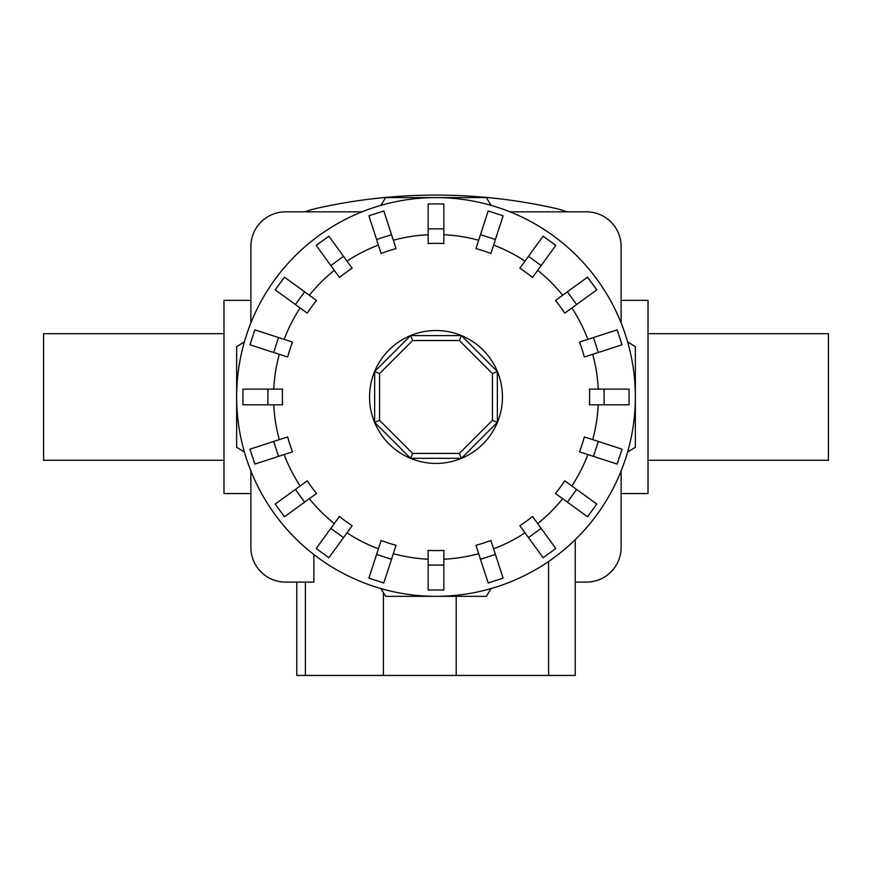 <?xml version="1.0" encoding="UTF-8"?>
<svg xmlns="http://www.w3.org/2000/svg" width="872" height="872" viewBox="0 0 872 872"><rect width="100%" height="100%" fill="white"/><g stroke="black" fill="none" stroke-linecap="round" stroke-linejoin="round"><path stroke-width="1.31" d="M250.874 300.371L223.973 300.371L223.973 493.563L250.874 493.563M648.027 333.682L828.4 333.682L828.4 460.263L648.027 460.263M223.973 460.263L43.6 460.263L43.6 333.682L223.973 333.682M621.126 493.563L648.027 493.563L648.027 300.371L621.126 300.371M604.111 404.815L589.418 404.815A153.625 153.625 0 0 0 589.418 389.119L629.039 389.119L629.039 404.815L604.111 404.815L604.111 389.119M598.312 352.484L584.338 357.03A153.625 153.625 0 0 0 579.488 342.097L617.158 329.856L622.009 344.778L598.312 352.484L593.461 337.551M576.621 304.502L564.729 313.146A153.625 153.625 0 0 0 555.508 300.437L587.554 277.154L596.786 289.853L576.621 304.502L567.399 291.804M541.163 265.579L532.53 277.46A153.625 153.625 0 0 0 519.832 268.238L543.114 236.181L555.813 245.414L541.163 265.579L528.465 256.346M495.416 239.506L490.871 253.48A153.625 153.625 0 0 0 475.949 248.629L488.189 210.959L503.111 215.809L495.416 239.506L480.483 234.655M443.848 228.856L443.848 243.55A153.625 153.625 0 0 0 428.152 243.55L428.152 203.928L443.848 203.928L443.848 228.856L428.152 228.856M391.517 234.655L396.052 248.629A153.625 153.625 0 0 0 381.129 253.48L368.889 215.809L383.811 210.959L391.517 234.655L376.584 239.506M343.535 256.346L352.168 268.238A153.625 153.625 0 0 0 339.47 277.46L316.187 245.414L328.886 236.181L343.535 256.346L330.837 265.579M304.601 291.804L316.492 300.437A153.625 153.625 0 0 0 307.271 313.146L275.214 289.853L284.446 277.154L304.601 291.804L295.379 304.502M278.539 337.551L292.512 342.097A153.625 153.625 0 0 0 287.662 357.03L249.992 344.778L254.842 329.856L278.539 337.551L273.688 352.484M267.889 389.119L282.583 389.119A153.625 153.625 0 0 0 282.583 404.815L242.961 404.815L242.961 389.119L267.889 389.119L267.889 404.815M491.078 205.367A199.361 199.361 0 0 0 380.922 205.367L385.653 197.606L486.347 197.606L491.078 205.367M244.4 341.889A199.361 199.361 0 0 0 236.639 396.967L236.639 346.62L244.4 341.889M635.361 396.967A199.361 199.361 0 0 0 627.6 341.889L635.361 346.62L635.361 396.967A199.361 199.361 0 0 0 436 197.606A199.361 199.361 0 0 0 244.4 452.045L236.639 447.314L236.639 396.967A199.361 199.361 0 0 0 436 596.328A199.361 199.361 0 0 0 635.361 396.967L635.361 447.314L627.6 452.045A199.361 199.361 0 0 0 436 197.606A199.361 199.361 0 0 0 236.639 396.967M502.457 396.967A66.457 66.457 0 0 0 436 330.51A66.457 66.457 0 0 0 369.543 396.967A66.457 66.457 0 0 0 436 463.424A66.457 66.457 0 0 0 502.457 396.967M492.44 420.348L459.381 453.407L412.62 453.407L379.56 420.348L379.56 373.587L412.62 340.527L459.381 340.527L492.44 373.587L492.44 420.348L497.345 422.375L461.408 458.312L459.381 453.407M461.408 458.312L410.592 458.312L412.62 453.407M410.592 458.312L374.655 422.375L379.56 420.348M374.655 422.375L374.655 371.559L379.56 373.587M374.655 371.559L410.592 335.622L412.62 340.527M410.592 335.622L461.408 335.622L459.381 340.527M461.408 335.622L497.345 371.559L492.44 373.587M497.345 371.559L497.345 422.375M296.763 582.093L296.763 675.451L575.237 675.451L575.237 539.648L575.237 582.093L586.453 582.093A34.673 34.673 0 0 0 621.126 547.42L621.126 470.967M250.874 470.967L250.874 547.42A34.673 34.673 0 0 0 285.547 582.093L313.876 582.093L313.876 554.548M510 211.841L586.453 211.841A34.673 34.673 0 0 1 621.126 246.514L621.126 322.978M250.874 322.978L250.874 246.514A34.673 34.673 0 0 1 285.547 211.841L362 211.841M380.922 588.578A199.361 199.361 0 0 0 436 596.328L385.653 596.328L380.922 588.578M436 596.328A199.361 199.361 0 0 0 491.078 588.578L486.347 596.328L436 596.328M598.312 441.45L584.338 436.916A153.625 153.625 0 0 1 579.488 451.838L617.158 464.089L622.009 449.156L598.312 441.45L593.461 456.383M576.621 489.432L564.729 480.799A153.625 153.625 0 0 1 555.508 493.498L587.554 516.78L596.786 504.081L576.621 489.432L567.399 502.13M541.163 528.367L532.53 516.475A153.625 153.625 0 0 1 519.832 525.707L543.114 557.753L555.813 548.521L541.163 528.367L528.465 537.588M495.416 554.428L490.871 540.455A153.625 153.625 0 0 1 475.949 545.305L488.189 582.987L503.111 578.136L495.416 554.428L480.483 559.279M443.848 565.089L443.848 550.385A153.625 153.625 0 0 1 428.152 550.385L428.152 590.006L443.848 590.006L443.848 565.089L428.152 565.089M391.517 559.279L396.052 545.305A153.625 153.625 0 0 1 381.129 540.455L368.889 578.136L383.811 582.987L391.517 559.279L376.584 554.428M343.535 537.588L352.168 525.707A153.625 153.625 0 0 1 339.47 516.475L316.187 548.521L328.886 557.753L343.535 537.588L330.837 528.367M304.601 502.13L316.492 493.498A153.625 153.625 0 0 1 307.271 480.799L275.214 504.081L284.446 516.78L304.601 502.13L295.379 489.432M278.539 456.383L292.512 451.838A153.625 153.625 0 0 1 287.662 436.916L249.992 449.156L254.842 464.089L278.539 456.383L273.688 441.45M305.146 211.841A82.273 82.273 0 0 1 316.656 208.354A543.027 543.027 0 0 1 555.344 208.354A82.273 82.273 0 0 1 566.855 211.841M598.236 389.119A162.421 162.421 0 0 0 592.72 354.305M587.87 339.372A162.421 162.421 0 0 0 571.869 307.958M562.636 295.259A162.421 162.421 0 0 0 537.708 270.331M525.009 261.11A162.421 162.421 0 0 0 493.596 245.097M478.673 240.247A162.421 162.421 0 0 0 443.848 234.732M428.152 234.732A162.421 162.421 0 0 0 393.327 240.247M378.404 245.097A162.421 162.421 0 0 0 346.991 261.11M334.292 270.331A162.421 162.421 0 0 0 309.364 295.259M300.132 307.958A162.421 162.421 0 0 0 284.13 339.372M279.28 354.305A162.421 162.421 0 0 0 273.764 389.119M305.385 582.093L305.385 675.451M383.418 592.666L383.418 675.451M456.198 596.328L456.198 675.451M548.543 561.535L548.543 675.451M592.72 439.641A162.421 162.421 0 0 0 598.236 404.815M571.869 485.977A162.421 162.421 0 0 0 587.87 454.563M537.708 523.603A162.421 162.421 0 0 0 562.636 498.675M493.596 548.837A162.421 162.421 0 0 0 525.009 532.836M443.848 559.203A162.421 162.421 0 0 0 478.673 553.687M393.327 553.687A162.421 162.421 0 0 0 428.152 559.203M346.991 532.836A162.421 162.421 0 0 0 378.404 548.837M309.364 498.675A162.421 162.421 0 0 0 334.292 523.603M284.13 454.563A162.421 162.421 0 0 0 300.132 485.977M273.764 404.815A162.421 162.421 0 0 0 279.28 439.641"/></g></svg>
